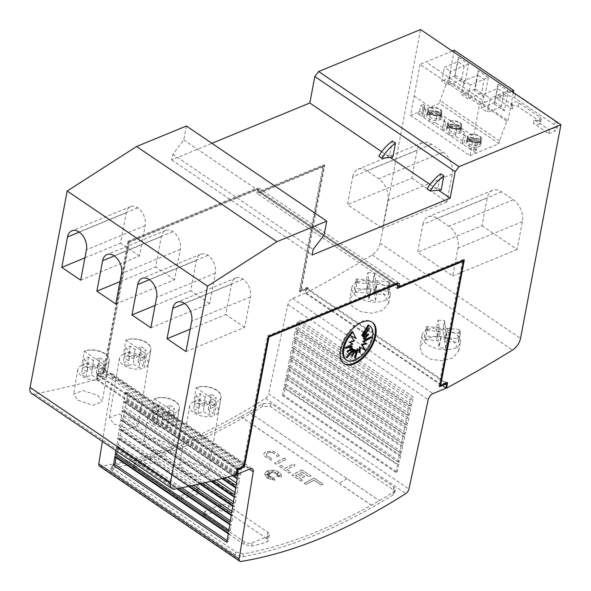 <?xml version="1.0" encoding="UTF-8"?>
<svg xmlns="http://www.w3.org/2000/svg" width="591" height="591" viewBox="0 0 591 591"><rect width="100%" height="100%" fill="white"/><g stroke="black" fill="none" stroke-linecap="round" stroke-linejoin="round"><path stroke-width="0.44" stroke-dasharray="2.96 2.22" d="M99.406 466.092A4.462 2.386 124.1 0 0 100.566 466.299A557.712 298.603 124.1 0 0 181.031 442.888A557.712 298.603 124.1 0 0 265.477 398.378A4.462 2.386 124.1 0 0 268.587 393.865L408.957 489.016M185.707 446.057A557.712 298.603 -55.9 0 1 112.29 468.257L110.798 469.284L112.445 471.566L235.262 554.823L242.908 556.796A557.712 298.603 124.1 0 0 316.325 534.596A557.712 298.603 124.1 0 0 393.037 494.955L394.758 492.739L393.237 489.754L270.419 406.497L262.426 406.416A557.712 298.603 -55.9 0 1 185.707 446.057M379.452 500.562A557.712 298.603 124.1 0 0 393.584 492.074L395.298 489.865L393.783 486.873L270.966 403.616L262.965 403.535A557.712 298.603 -55.9 0 1 248.833 412.023L379.429 500.658L248.833 412.023M248.818 412.112A557.712 298.603 -55.9 0 1 240.773 416.707L240.796 416.618A557.712 298.603 -55.9 0 1 186.254 443.184A557.712 298.603 -55.9 0 1 112.829 465.376L111.337 466.402L112.992 468.685L235.809 551.942L243.448 553.915A557.712 298.603 124.1 0 0 316.865 531.723A557.712 298.603 124.1 0 0 371.407 505.157L371.392 505.253A557.712 298.603 124.1 0 0 379.429 500.658M157.376 464.482L149.678 462.938A557.712 298.603 -55.9 0 1 134.593 466.853L133.101 467.998L134.741 470.355L173.732 496.787L181.378 498.575A557.712 298.603 124.1 0 0 196.471 494.652L197.985 493.374L196.36 490.914L157.376 464.482L158.558 458.202A5.578 2.962 10.7 0 0 150.771 457.161L135.213 463.573A5.578 2.962 10.7 0 0 133.632 465.176A5.578 2.962 10.7 0 0 135.221 467.813L174.212 494.246A5.578 2.962 10.7 0 0 181.998 495.288L197.557 488.875A5.578 2.962 10.7 0 0 199.137 487.272A5.578 2.962 10.7 0 0 197.549 484.635L158.558 458.202M227.557 512.057L219.859 510.513A557.712 298.603 -55.9 0 1 204.774 514.429L203.282 515.574L204.922 517.93L243.913 544.363L251.559 546.143A557.712 298.603 124.1 0 0 266.652 542.228L268.166 540.942L266.548 538.49L227.557 512.057L228.739 505.778A5.578 2.962 10.7 0 0 220.953 504.736L205.395 511.141A5.578 2.962 10.7 0 0 203.814 512.752A5.578 2.962 10.7 0 0 205.402 515.389L244.393 541.821A5.578 2.962 10.7 0 0 252.18 542.863L267.738 536.451A5.578 2.962 10.7 0 0 269.319 534.84A5.578 2.962 10.7 0 0 267.73 532.203L228.739 505.778M267.516 452.743L272.156 452.543L267.494 452.839L266.268 454.265L266.578 455.535L271.926 458.815L266.593 455.447L266.282 454.169L267.516 452.743M279.314 455.942L276.906 456.222L279.314 455.942L278.959 455.306L276.581 452.957L273.168 451.317L265.743 451.65L263.778 453.925L264.273 455.949L271.173 460.182L271.926 458.815M279.329 455.846L276.595 452.861L273.19 451.221L265.758 451.554L263.793 453.829L264.288 455.86L271.195 460.086L271.949 458.719M266.933 471.16L264.443 473.893L267.287 478.363L274.926 480.224L273.832 477.462L272.739 479.752L272.399 477.21A557.712 298.603 -55.9 0 1 270.486 478.104L271.203 476.612L267.546 477.787L270.39 476.058L267.258 476.036L269.57 475.29L265.411 474.41L269.659 474.433L267.553 473.406L270.264 473.783L267.56 471.404L271.195 473.339L270.966 471.544L272.259 473.192L272.976 470.791L273.869 473.236L275.45 472.157L275.155 473.775L278.42 472.66L276.093 474.255L278.295 474.167L276.714 475.164L280.533 475.681L276.603 476.139L281.272 477.196L281.523 476.036L280.895 474.063L277.785 471.544L274.66 470.51L269.725 470.347L266.933 471.16M274.948 480.136L273.847 477.365L272.754 479.663L272.414 477.114A557.712 298.603 -55.9 0 1 270.508 478.016L271.225 476.516L267.56 477.698L270.405 475.962L267.28 475.947L269.592 475.201L265.425 474.322L269.681 474.344L267.575 473.31L270.279 473.694L267.575 471.315L271.217 473.243L270.981 471.448L272.274 473.096L272.998 470.702L273.884 473.14L275.465 472.069L275.17 473.687L278.442 472.571L276.108 474.159L278.317 474.078L276.728 475.075L280.548 475.592L276.625 476.043L281.286 477.1L281.545 475.947L280.917 473.975L277.8 471.448L274.675 470.414L269.747 470.251L266.955 471.064L264.465 473.805L267.302 478.267L274.926 480.224M427.529 329.667A19.518 10.372 10.7 0 0 421.996 335.289A19.518 10.372 10.7 0 0 432.93 347.301A19.518 10.372 10.7 0 0 454.826 348.165A19.518 10.372 10.7 0 0 460.359 342.536A19.518 10.372 10.7 0 0 449.426 330.532A19.518 10.372 10.7 0 0 427.529 329.667M425.697 339.382L419.883 346.489L422.144 353.773L430.691 359.195L442.378 360.783L452.987 357.88L458.823 350.67L453.437 340.468C444.247 335.363 434.998 335.001 425.697 339.382M357.348 282.092A19.518 10.372 10.7 0 0 351.815 287.714A19.518 10.372 10.7 0 0 362.748 299.726A19.518 10.372 10.7 0 0 384.645 300.59A19.518 10.372 10.7 0 0 390.178 294.968A19.518 10.372 10.7 0 0 379.245 282.956A19.518 10.372 10.7 0 0 357.348 282.092M355.516 291.806L349.702 298.92L351.963 306.197L360.51 311.62L372.197 313.208L382.805 310.305L388.642 303.094L383.256 292.892C374.066 287.795 364.817 287.433 355.516 291.806M221.004 397.514A14.782 7.853 10.7 0 1 216.816 401.777A14.782 8.097 9.6 0 0 221.056 397.233A14.782 8.097 9.6 0 0 216.845 390.208A14.782 8.097 9.6 0 0 196.153 387.77L193.671 401.636A14.782 7.853 -169.3 0 1 210.189 402.382A14.782 7.853 -169.3 0 1 218.375 411.439A14.782 7.853 -169.3 0 1 214.334 415.643L216.816 401.777L196.153 387.77A14.782 7.853 10.7 0 1 212.73 388.42A14.782 7.853 10.7 0 1 221.004 397.514L218.375 411.439M193.671 401.636L190.878 403.483L189.615 405.914C189.305 408.322 190.716 410.627 193.841 412.821C200.637 416.773 207.471 417.711 214.334 415.643M183.927 471.47L199.064 476.472L208.276 472.889L203.947 466.587L188.78 461.711L179.583 465.25L183.927 471.47M179.339 408.544A14.782 7.853 10.7 0 1 175.143 412.806A14.782 8.097 9.6 0 0 179.383 408.263A14.782 8.097 9.6 0 0 175.18 401.245A14.782 8.097 9.6 0 0 154.48 398.799L151.998 412.666A14.782 7.853 -169.3 0 1 168.524 413.419A14.782 7.853 -169.3 0 1 176.702 422.469A14.782 7.853 -169.3 0 1 172.661 426.672L175.143 412.806L154.48 398.799A14.782 7.853 10.7 0 1 171.058 399.45A14.782 7.853 10.7 0 1 179.339 408.544L176.702 422.469M151.998 412.666L149.213 414.513L147.942 416.943C147.632 419.359 149.043 421.656 152.168 423.85C158.964 427.803 165.798 428.741 172.661 426.672M148.112 447.845L163.249 452.854L172.454 449.286L168.125 442.991L152.958 438.101L143.768 441.632L148.112 447.845M150.823 349.938A14.782 7.853 10.7 0 1 146.634 354.201A14.782 8.097 9.6 0 0 150.875 349.658A14.782 8.097 9.6 0 0 146.664 342.64A14.782 8.097 9.6 0 0 125.972 340.194L123.489 354.061A14.782 7.853 -169.3 0 1 140.008 354.814A14.782 7.853 -169.3 0 1 148.193 363.871A14.782 7.853 -169.3 0 1 144.152 368.067L146.634 354.201L125.972 340.194A14.782 7.853 10.7 0 1 142.549 340.844A14.782 7.853 10.7 0 1 150.823 349.938L148.193 363.871M123.489 354.061L120.697 355.908L119.426 358.338C119.123 360.754 120.534 363.051 123.659 365.245C130.456 369.198 137.282 370.136 144.152 368.067M113.745 423.895L128.882 428.896L138.087 425.321L133.758 419.012L118.599 414.136L109.401 417.682L113.745 423.895M109.15 360.968A14.782 7.853 10.7 0 1 104.962 365.231A14.782 8.097 9.6 0 0 109.202 360.687A14.782 8.097 9.6 0 0 104.999 353.669A14.782 8.097 9.6 0 0 84.299 351.224L81.817 365.09A14.782 7.853 -169.3 0 1 98.342 365.844A14.782 7.853 -169.3 0 1 106.52 374.901A14.782 7.853 -169.3 0 1 102.479 379.097L104.962 365.231L84.299 351.224A14.782 7.853 10.7 0 1 100.876 351.881A14.782 7.853 10.7 0 1 109.15 360.968L106.52 374.901M81.817 365.09L79.031 366.937L77.761 369.368C77.451 371.783 78.862 374.088 81.986 376.282C88.783 380.227 95.616 381.165 102.479 379.097M77.931 400.277L93.068 405.278L102.273 401.71L97.943 395.416L82.777 390.533L73.587 394.064L77.931 400.277M196.441 403.675A10.594 5.629 10.7 0 0 194.173 405.227L198.672 408.278L193.272 410.501A12.271 6.523 10.7 0 0 197.948 413.67L203.348 411.454L208.904 415.222A10.594 5.629 10.7 0 0 211.12 414.594A10.594 5.629 10.7 0 0 213.388 413.05L208.135 409.482L214.43 406.896A12.271 6.523 10.7 0 0 209.753 403.727L203.459 406.312L198.657 403.047A10.594 5.629 10.7 0 0 196.441 403.675M209.753 403.727L211.512 394.441L205.217 397.026L200.408 393.769A10.594 5.629 -169.3 0 0 198.199 394.389A10.594 5.629 -169.3 0 0 195.931 395.94L194.173 405.227M208.135 409.482L209.894 400.196L215.139 403.764A10.594 5.629 -169.3 0 1 212.871 405.315A10.594 5.629 -169.3 0 1 210.662 405.936L208.904 415.222M154.776 414.705A10.594 5.629 10.7 0 0 152.508 416.256L157.007 419.307L151.606 421.531A12.271 6.523 10.7 0 0 156.283 424.7L161.675 422.484L167.238 426.251A10.594 5.629 10.7 0 0 169.447 425.631A10.594 5.629 10.7 0 0 171.715 424.079L166.463 420.511L172.757 417.926A12.271 6.523 10.7 0 0 168.08 414.756L161.794 417.342L156.984 414.084A10.594 5.629 10.7 0 0 154.776 414.705M168.08 414.756L169.839 405.47L163.544 408.056L158.743 404.798A10.594 5.629 -169.3 0 0 156.526 405.419A10.594 5.629 -169.3 0 0 154.258 406.97L152.508 416.256M166.463 420.511L168.221 411.233L173.473 414.793A10.594 5.629 -169.3 0 1 171.205 416.345A10.594 5.629 -169.3 0 1 168.989 416.965L167.238 426.251M126.26 356.1A10.594 5.629 10.7 0 0 123.992 357.651L128.491 360.702L123.091 362.926A12.271 6.523 10.7 0 0 127.767 366.095L133.167 363.879L138.722 367.646A10.594 5.629 10.7 0 0 140.939 367.026A10.594 5.629 10.7 0 0 143.207 365.474L137.954 361.914L144.248 359.321A12.271 6.523 10.7 0 0 139.572 356.151L133.278 358.737L128.476 355.479A10.594 5.629 10.7 0 0 126.26 356.1M139.572 356.151L141.323 346.865L135.036 349.451L130.227 346.193A10.594 5.629 -169.3 0 0 128.018 346.821A10.594 5.629 -169.3 0 0 125.75 348.365L123.992 357.651M137.954 361.914L139.705 352.628L144.958 356.188A10.594 5.629 -169.3 0 1 142.69 357.74A10.594 5.629 -169.3 0 1 140.481 358.368L138.722 367.646M84.594 367.129A10.594 5.629 10.7 0 0 82.326 368.681L86.818 371.739L81.425 373.955A12.271 6.523 10.7 0 0 86.101 377.132L91.494 374.908L97.05 378.676A10.594 5.629 10.7 0 0 99.266 378.055A10.594 5.629 10.7 0 0 101.534 376.504L96.281 372.943L102.575 370.35A12.271 6.523 10.7 0 0 97.899 367.181L91.605 369.767L86.803 366.509A10.594 5.629 10.7 0 0 84.594 367.129M97.899 367.181L99.657 357.895L93.363 360.48L88.561 357.223A10.594 5.629 -169.3 0 0 86.345 357.851A10.594 5.629 -169.3 0 0 84.077 359.402L82.326 368.681M96.281 372.943L98.04 363.657L103.285 367.218A10.594 5.629 -169.3 0 1 101.017 368.769A10.594 5.629 -169.3 0 1 98.808 369.397L97.05 378.676M430.226 113.317A6.693 3.553 -169.3 0 1 428.305 110.812L427.603 114.528A6.693 3.553 -169.3 0 0 429.524 117.025A6.693 3.553 -169.3 0 0 436.417 118.798A6.693 3.553 -169.3 0 0 440.768 116.346L441.47 112.637A6.693 3.553 -169.3 0 1 437.118 115.082A6.693 3.553 -169.3 0 1 430.226 113.317M427.603 113.923A6.693 3.553 -169.3 0 1 427.618 113.864A6.693 3.553 -169.3 0 1 431.969 111.418A6.693 3.553 -169.3 0 1 438.862 113.184A6.693 3.553 -169.3 0 1 440.775 115.688L427.603 113.923L428.305 110.214A6.693 3.553 -169.3 0 1 428.32 110.148A6.693 3.553 -169.3 0 1 432.671 107.702A6.693 3.553 -169.3 0 1 439.564 109.468A6.693 3.553 -169.3 0 1 441.477 111.972L428.305 110.214M469.838 140.17A6.693 3.553 -169.3 0 1 467.924 137.666L467.222 141.382A6.693 3.553 -169.3 0 0 469.136 143.879A6.693 3.553 -169.3 0 0 476.028 145.645A6.693 3.553 -169.3 0 0 480.38 143.199L481.081 139.491A6.693 3.553 -169.3 0 1 476.73 141.936A6.693 3.553 -169.3 0 1 469.838 140.17M467.215 140.776A6.693 3.553 -169.3 0 1 467.23 140.717A6.693 3.553 -169.3 0 1 471.581 138.272A6.693 3.553 -169.3 0 1 478.474 140.037A6.693 3.553 -169.3 0 1 480.394 142.542L467.215 140.776L467.917 137.068A6.693 3.553 -169.3 0 1 467.932 137.001A6.693 3.553 -169.3 0 1 472.283 134.556A6.693 3.553 -169.3 0 1 479.175 136.322A6.693 3.553 -169.3 0 1 481.096 138.826L467.917 137.068M450.032 126.74A6.693 3.553 -169.3 0 1 448.111 124.236L447.409 127.951A6.693 3.553 -169.3 0 0 449.33 130.456A6.693 3.553 -169.3 0 0 456.222 132.221A6.693 3.553 -169.3 0 0 460.574 129.776L461.276 126.06A6.693 3.553 -169.3 0 1 456.924 128.506A6.693 3.553 -169.3 0 1 450.032 126.74M447.409 127.353A6.693 3.553 -169.3 0 1 447.424 127.287A6.693 3.553 -169.3 0 1 451.775 124.841A6.693 3.553 -169.3 0 1 458.668 126.607A6.693 3.553 -169.3 0 1 460.581 129.111L447.409 127.353L448.111 123.637A6.693 3.553 -169.3 0 1 448.126 123.578A6.693 3.553 -169.3 0 1 452.477 121.125A6.693 3.553 -169.3 0 1 459.37 122.898A6.693 3.553 -169.3 0 1 461.283 125.395L448.111 123.637M549.371 129.961L548.67 133.677L533.459 123.364A4.181 2.224 10.7 0 0 539.302 124.147A4.181 2.224 10.7 0 0 540.492 122.943A4.181 2.224 10.7 0 0 539.295 120.963L518.241 106.69A4.181 2.224 10.7 0 0 512.397 105.907A4.181 2.224 10.7 0 0 511.215 107.119A4.181 2.224 10.7 0 0 512.404 109.091L513.106 105.383A4.181 2.224 -169.3 0 1 511.917 103.403A4.181 2.224 -169.3 0 1 513.099 102.199A4.181 2.224 -169.3 0 1 518.942 102.974L539.997 117.247A4.181 2.224 -169.3 0 1 541.193 119.227A4.181 2.224 -169.3 0 1 540.004 120.431A4.181 2.224 -169.3 0 1 534.161 119.655L549.371 129.961L555.208 127.56L554.506 131.268A8.363 4.447 10.7 0 0 556.877 128.86A8.363 4.447 10.7 0 0 554.491 124.9L514.717 97.943A8.363 4.447 10.7 0 0 503.037 96.385L497.201 98.786L512.404 109.091M343.777 363.531A25.095 13.438 -55.9 0 1 343.378 363.28A25.095 13.438 -55.9 0 1 342.278 342.329A25.095 13.438 -55.9 0 1 361.404 321.615A25.095 13.438 -55.9 0 1 371.54 321.733A25.095 13.438 -55.9 0 1 371.924 322.006M369.02 325.412A20.67 11.066 -55.9 0 1 369.929 342.662A20.67 11.066 -55.9 0 1 354.172 359.727A20.67 11.066 -55.9 0 1 345.824 359.631M366.051 335.887L368.097 333.679L368.873 334.203M368.097 333.679L362.896 336.774M365.637 332.526L368.836 327.569L369.619 328.094M368.836 327.569L361.67 335.54M352.118 331.514L355.317 338.155L356.1 338.687M355.317 338.155L350.988 335.769M350.212 335.237L354.164 341.214M353.388 340.689L348.579 341.716L349.355 342.241M348.579 341.716L349.54 342.204M352.066 343.497L344.25 347.944L345.033 348.476M344.25 347.944L347.242 347.213M351.564 346.163L346.754 351.364L347.53 351.889M346.754 351.364L349.577 349.687M351.955 348.269L346.008 357.474L346.791 357.998M346.008 357.474L349.99 353.041M353.174 349.503L351.18 355.834L351.963 356.358M351.18 355.834L353.086 352.797M355.043 349.673L354.452 358.242L355.235 358.767M354.452 358.242L355.516 354.666M357.274 348.749L360.045 353.026M359.269 352.502L359.306 351.638M366.088 343.364L367.048 343.851M366.272 343.327L362.778 341.539M368.385 338.355L370.594 337.092L371.377 337.624M370.594 337.092L363.28 338.879M441.182 189.955L438.057 187.835L440.709 173.806M438.057 187.835L427.094 188.913M513.106 105.383L497.903 95.07L497.201 98.786M497.903 95.07L503.739 92.669A8.363 4.447 -169.3 0 1 515.418 94.228L555.193 121.192A8.363 4.447 -169.3 0 1 557.579 125.144A8.363 4.447 -169.3 0 1 555.208 127.56M548.67 133.677L554.506 131.268M392.83 157.176L389.713 155.064L392.365 141.035M389.713 155.064L378.75 156.142M381.72 151.724L390.156 157.442M430.071 184.495L438.507 190.213M420.046 64.382L410.523 115.4L469.941 155.677L479.464 104.666L420.046 64.382L452.278 51.055M479.464 104.666L485.374 102.177L425.956 61.9M469.941 155.677L499.003 143.657L439.586 103.373L416.64 112.829L419.056 114.462L420.666 105.671L423.444 104.526L421.775 113.346L419.056 114.462L429 121.207A11.155 5.925 10.7 0 0 435.501 122.647L437.163 113.827L444.498 118.798A11.155 5.925 10.7 0 0 444.439 119.035A11.155 5.925 10.7 0 0 445.688 122.633L443.893 131.305L448.805 134.63A11.155 5.925 10.7 0 0 455.306 136.078L456.969 127.257L464.304 132.221A11.155 5.925 10.7 0 0 464.245 132.458A11.155 5.925 10.7 0 0 465.494 136.056L463.706 144.729L468.611 148.06A11.155 5.925 10.7 0 0 475.112 149.501L476.782 140.68L478.03 141.53L475.253 142.667L473.642 151.466L476.361 150.35L475.112 149.501M513.343 92.447L508.009 120.682L506.842 121.162L499.535 140.872L499.003 143.657M511.703 91.332L485.374 102.177M425.882 109.202L424.087 117.875A11.155 5.925 10.7 0 1 422.971 114.425A11.155 5.925 10.7 0 1 423.023 114.189L424.685 105.375A11.155 5.925 10.7 0 0 424.633 105.604A11.155 5.925 10.7 0 0 425.882 109.202L420.666 105.671M444.439 119.035L442.777 127.855A11.155 5.925 10.7 0 1 442.829 127.619L444.498 118.798M442.777 127.855A11.155 5.925 10.7 0 0 443.893 131.305L429 121.207L430.425 112.283A11.155 5.925 10.7 0 0 437.163 113.827M464.245 132.458L462.583 141.279A11.155 5.925 10.7 0 1 462.635 141.042L464.304 132.221M462.583 141.279A11.155 5.925 10.7 0 0 463.706 144.729L448.805 134.63L450.231 125.713A11.155 5.925 10.7 0 0 456.969 127.257M462.635 141.042L455.306 136.078M442.829 127.619L435.501 122.647M423.023 114.189L421.775 113.346M458.867 127.811A7.365 3.915 -169.3 0 1 460.965 131.291A7.365 3.915 -169.3 0 1 456.178 133.987A7.365 3.915 -169.3 0 1 448.599 132.037A7.365 3.915 -169.3 0 1 446.5 128.557A7.365 3.915 -169.3 0 1 451.288 125.868A7.365 3.915 -169.3 0 1 458.867 127.811M478.68 141.234A7.365 3.915 -169.3 0 1 480.778 144.721A7.365 3.915 -169.3 0 1 475.991 147.41A7.365 3.915 -169.3 0 1 468.404 145.467A7.365 3.915 -169.3 0 1 466.306 141.988A7.365 3.915 -169.3 0 1 471.093 139.291A7.365 3.915 -169.3 0 1 478.68 141.234M439.061 114.381A7.365 3.915 -169.3 0 1 441.159 117.868A7.365 3.915 -169.3 0 1 436.372 120.557A7.365 3.915 -169.3 0 1 428.793 118.614A7.365 3.915 -169.3 0 1 426.695 115.134A7.365 3.915 -169.3 0 1 431.482 112.438A7.365 3.915 -169.3 0 1 439.061 114.381M459.835 122.706A7.365 3.915 -169.3 0 1 461.933 126.186A7.365 3.915 -169.3 0 1 457.146 128.875A7.365 3.915 -169.3 0 1 449.566 126.932A7.365 3.915 -169.3 0 1 447.468 123.453A7.365 3.915 -169.3 0 1 452.255 120.756A7.365 3.915 -169.3 0 1 459.835 122.706M448.111 124.236L461.29 126.001A6.693 3.553 -169.3 0 1 461.276 126.06M461.283 125.395L460.581 129.111M461.29 126.001L460.588 129.71L447.409 127.951M479.641 136.129A7.365 3.915 -169.3 0 1 481.739 139.609A7.365 3.915 -169.3 0 1 476.952 142.305A7.365 3.915 -169.3 0 1 469.372 140.363A7.365 3.915 -169.3 0 1 467.274 136.876A7.365 3.915 -169.3 0 1 472.061 134.187A7.365 3.915 -169.3 0 1 479.641 136.129M467.924 137.666L481.096 139.424A6.693 3.553 -169.3 0 1 481.081 139.491M481.096 138.826L480.394 142.542M481.096 139.424L480.394 143.14L467.222 141.382M440.029 109.276A7.365 3.915 -169.3 0 1 442.127 112.755A7.365 3.915 -169.3 0 1 437.34 115.452A7.365 3.915 -169.3 0 1 429.76 113.509A7.365 3.915 -169.3 0 1 427.662 110.022A7.365 3.915 -169.3 0 1 432.449 107.333A7.365 3.915 -169.3 0 1 440.029 109.276M428.305 110.812L441.477 112.571A6.693 3.553 -169.3 0 1 441.47 112.637M441.477 111.972L440.775 115.688M441.477 112.571L440.775 116.287A6.693 3.553 -169.3 0 1 440.768 116.346M440.775 116.287L427.603 114.528M454.287 50.228L448.591 80.406L447.424 80.886L440.11 100.588L439.586 103.373M410.523 115.4L416.64 112.829M448.591 80.406L508.009 120.682M494.268 104.031L498.036 84.07L508.171 90.94L504.404 110.909L494.268 104.031L497.6 88.517L483.992 94.124L490.227 98.35L487.597 112.275L481.355 108.05L483.992 94.124M454.649 77.177L458.424 57.216L468.56 64.094L464.792 84.055L454.649 77.177L457.988 61.663L444.373 67.271L450.615 71.496L447.978 85.429L441.743 81.196L444.373 67.271M488.365 77.517L484.598 97.478L474.462 90.608L478.23 70.647L488.365 77.517L470.421 84.927L467.791 98.852L461.549 94.626L464.179 80.694L470.421 84.927M498.036 84.07L497.6 88.517L503.842 92.743L490.227 98.35M504.404 110.909L501.212 106.668L503.842 92.743L508.171 90.94M501.508 106.712L494.97 102.28M494.97 102.442L481.355 108.05M501.212 106.668L487.597 112.275M455.358 75.589L441.743 81.196M458.424 57.216L457.988 61.663L464.231 65.889L450.615 71.496M468.56 64.094L464.231 65.889L461.593 79.815L464.792 84.055M461.896 79.859L455.358 75.426M461.593 79.815L447.978 85.429M478.23 70.647L477.794 75.087L484.036 79.32L481.702 93.282L475.164 89.019L477.794 75.087L464.179 80.694M475.164 89.019L461.549 94.626M481.406 93.245L467.791 98.852M481.702 93.282L484.598 97.478M474.462 90.608L475.164 88.857M499.535 140.872L440.11 100.588M506.842 121.162L447.424 80.886M424.685 105.375L423.444 104.526M430.425 112.283L445.688 122.633M450.231 125.713L465.494 136.056M476.058 153.106L468.611 148.06L470.037 139.136A11.155 5.925 10.7 0 0 476.782 140.68M470.037 139.136L475.253 142.667M476.361 150.35L478.03 141.53M414.062 96.052L473.48 136.329M352.716 176.79A16.733 10.985 67.6 0 1 358.043 169.248A16.733 10.985 67.6 0 1 367.048 170.792L378.742 178.726A16.733 10.985 67.6 0 1 387.807 200.578L382.547 228.436L347.456 204.649L352.716 176.79L417.098 150.277L411.838 178.127L347.456 204.649M411.838 178.127L446.929 201.915L452.189 174.064A16.733 10.985 -112.4 0 0 443.124 152.205L431.43 144.278A16.733 10.985 -112.4 0 0 422.425 142.734A16.733 10.985 -112.4 0 0 417.098 150.277M446.929 201.915L382.547 228.436M80.694 280.193L139.432 255.999L145.179 225.592A13.667 8.968 -112.4 0 0 137.873 207.81A13.667 8.968 -112.4 0 0 130.611 206.621A13.667 8.968 -112.4 0 0 126.267 212.775L120.52 243.182L84.912 257.853M137.873 207.81L79.128 232.004M139.432 255.999L120.52 243.182M115.784 303.981L174.522 279.787L180.27 249.38A13.667 8.968 -112.4 0 0 172.964 231.598A13.667 8.968 -112.4 0 0 165.709 230.401A13.667 8.968 -112.4 0 0 161.358 236.563L155.61 266.969L120.003 281.634M172.964 231.598L114.226 255.792M174.522 279.787L155.61 266.969M422.897 224.366A16.733 10.985 67.6 0 1 428.224 216.823A16.733 10.985 67.6 0 1 437.229 218.367L448.924 226.294A16.733 10.985 67.6 0 1 457.988 248.154L452.728 276.004L417.638 252.217L422.897 224.366L487.28 197.845L482.02 225.703L417.638 252.217M482.02 225.703L517.11 249.491L522.37 221.632A16.733 10.985 -112.4 0 0 513.306 199.78L501.611 191.853A16.733 10.985 -112.4 0 0 492.606 190.309A16.733 10.985 -112.4 0 0 487.28 197.845M517.11 249.491L452.728 276.004M150.875 327.769L209.613 303.575L215.36 273.168A13.667 8.968 -112.4 0 0 208.054 255.386A13.667 8.968 -112.4 0 0 200.8 254.189A13.667 8.968 -112.4 0 0 196.448 260.35L190.701 290.757L155.093 305.421M208.054 255.386L149.316 279.58M209.613 303.575L190.701 290.757M185.966 351.556L244.704 327.362L250.451 296.955A13.667 8.968 -112.4 0 0 243.145 279.174A13.667 8.968 -112.4 0 0 235.89 277.977A13.667 8.968 -112.4 0 0 231.539 284.138L225.792 314.545L190.184 329.209M243.145 279.174L184.407 303.368M244.704 327.362L225.792 314.545M307.039 288.349L307.217 287.418L300.265 290.284L323.971 164.8L258.622 191.72L260.003 192.851L323.802 166.573L300.088 292.057L307.822 288.873L307.091 288.327L306.212 292.966A1282.729 686.779 124.1 0 0 372.145 254.95A11.155 5.969 124.1 0 0 380.183 243.226L420.556 29.55M375.514 300.472L374.443 293.72L388.442 294.931L388.405 293.291L387.585 291.149L373.852 289.967L372.677 282.513A16.733 8.895 10.7 0 0 366.088 281.944L367.27 289.398L354.334 288.282A16.733 8.895 10.7 0 0 355.191 292.057L367.861 293.151L368.924 299.903A16.733 8.895 10.7 0 0 375.514 300.472L377.265 291.186A16.733 8.895 -169.3 0 1 370.683 290.617L368.924 299.903M374.443 293.72L376.201 284.434L377.265 291.186M376.201 284.434L390.193 285.645L388.442 294.931M387.585 291.149L389.336 281.87L390.193 285.645M390.163 284.005L388.405 293.291M389.336 281.87L375.603 280.681L373.852 289.967M375.603 280.681L374.428 273.234L372.677 282.513M367.27 289.398L369.02 280.112L367.846 272.665L366.088 281.944M367.846 272.665A16.733 8.895 -169.3 0 1 374.428 273.234M369.02 280.112L356.085 278.996L354.334 288.282M356.085 278.996A16.733 8.895 -169.3 0 0 356.942 282.771L355.191 292.057M356.942 282.771L369.619 283.865L367.861 293.151M369.619 283.865L370.683 290.617M86.101 377.132L87.852 367.846L93.252 365.622L91.494 374.908M93.252 365.622L98.808 369.397M103.285 367.218L101.534 376.504M98.04 363.657L104.334 361.071L102.575 370.35M99.657 357.895A12.271 6.523 -169.3 0 1 104.334 361.071M93.363 360.48L91.605 369.767M88.561 357.223L86.803 366.509M84.077 359.402L88.576 362.453L86.818 371.739M88.576 362.453L83.176 364.669L81.425 373.955M87.852 367.846A12.271 6.523 -169.3 0 1 83.176 364.669M127.767 366.095L129.525 356.816L134.918 354.593L133.167 363.879M134.918 354.593L140.481 358.368M144.958 356.188L143.207 365.474M139.705 352.628L145.999 350.042L144.248 359.321M141.323 346.865A12.271 6.523 -169.3 0 1 145.999 350.042M135.036 349.451L133.278 358.737M130.227 346.193L128.476 355.479M125.75 348.365L130.249 351.423L128.491 360.702M130.249 351.423L124.849 353.64L123.091 362.926M129.525 356.816A12.271 6.523 -169.3 0 1 124.849 353.64M445.695 348.047L444.624 341.295L458.623 342.507L458.586 340.867L457.766 338.724L444.033 337.542L442.858 330.088A16.733 8.895 10.7 0 0 436.276 329.519L437.451 336.973L424.515 335.851A16.733 8.895 10.7 0 0 425.372 339.633L438.042 340.726L439.113 347.478A16.733 8.895 10.7 0 0 445.695 348.047L447.446 338.761A16.733 8.895 -169.3 0 1 440.864 338.192L439.113 347.478M444.624 341.295L446.382 332.009L447.446 338.761M446.382 332.009L460.374 333.221L458.623 342.507M457.766 338.724L459.517 329.438L460.374 333.221M460.345 331.581L458.586 340.867M459.517 329.438L445.791 328.256L444.033 337.542M445.791 328.256L444.609 320.802L442.858 330.088M437.451 336.973L439.202 327.687L438.027 320.233L436.276 329.519M438.027 320.233A16.733 8.895 -169.3 0 1 444.609 320.802M439.202 327.687L426.266 326.572L424.515 335.851M426.266 326.572A16.733 8.895 -169.3 0 0 427.123 330.347L425.372 339.633M427.123 330.347L439.8 331.44L438.042 340.726M439.8 331.44L440.864 338.192M156.283 424.7L158.033 415.414L163.434 413.198L161.675 422.484M163.434 413.198L168.989 416.965M173.473 414.793L171.715 424.079M168.221 411.233L174.515 408.64L172.757 417.926M169.839 405.47A12.271 6.523 -169.3 0 1 174.515 408.64M163.544 408.056L161.794 417.342M158.743 404.798L156.984 414.084M154.258 406.97L158.757 410.028L157.007 419.307M158.757 410.028L153.357 412.245L151.606 421.531M158.033 415.414A12.271 6.523 -169.3 0 1 153.357 412.245M197.948 413.67L199.706 404.384L205.107 402.168L203.348 411.454M205.107 402.168L210.662 405.936M215.139 403.764L213.388 413.05M209.894 400.196L216.18 397.61L214.43 406.896M211.512 394.441A12.271 6.523 -169.3 0 1 216.18 397.61M205.217 397.026L203.459 406.312M200.408 393.769L198.657 403.047M195.931 395.94L200.43 398.991L198.672 408.278M200.43 398.991L195.03 401.215L193.272 410.501M199.706 404.384A12.271 6.523 -169.3 0 1 195.03 401.215M306.212 292.966L445.902 387.659M31.604 393.466A11.155 5.969 124.1 0 0 34.67 393.953A1282.729 686.779 124.1 0 0 96.119 379.503L96.894 380.028A1282.729 686.779 124.1 0 0 96.931 380.02L235.735 474.108A1282.729 686.779 -55.9 0 1 235.698 474.122L236.481 474.647M268.203 336.456L244.053 464.26L243.1 465.509L267.597 335.851L268.344 336.56M439.844 385.753L438.891 386.152L439.674 386.677M438.891 386.152L462.605 260.668M323.063 484.125L314.087 478.038A557.712 298.603 -55.9 0 1 304.202 483.194L305.953 484.384A557.712 298.603 124.1 0 0 314.043 480.188L321.268 485.085A557.712 298.603 124.1 0 0 323.063 484.125L314.065 478.134A557.712 298.603 -55.9 0 1 304.18 483.29L305.939 484.48A557.712 298.603 124.1 0 0 314.028 480.276L321.253 485.174A557.712 298.603 124.1 0 0 323.041 484.221M271.993 452.588C274.756 453.519 276.462 454.907 277.113 456.762M272.008 452.492C274.778 453.423 276.485 454.819 277.135 456.673M284.456 457.959A557.712 298.603 -55.9 0 1 274.571 463.115L276.322 464.304A557.712 298.603 124.1 0 0 286.207 459.148L284.434 458.047A557.712 298.603 -55.9 0 1 274.556 463.204L276.307 464.393A557.712 298.603 124.1 0 0 286.192 459.237L284.434 458.047M279.277 466.306L289.095 472.963A557.712 298.603 124.1 0 0 290.883 472.046L286.953 469.38A557.712 298.603 124.1 0 0 295.049 465.139L293.299 463.95A557.712 298.603 -55.9 0 1 285.202 468.19L281.065 465.39A557.712 298.603 -55.9 0 1 279.277 466.306L289.08 473.051A557.712 298.603 124.1 0 0 290.868 472.135L286.938 469.476A557.712 298.603 124.1 0 0 295.035 465.228L293.276 464.038A557.712 298.603 -55.9 0 1 285.18 468.286L281.05 465.486A557.712 298.603 -55.9 0 1 279.262 466.395M301.971 469.83A557.712 298.603 -55.9 0 1 292.087 474.987L301.085 481.089A557.712 298.603 124.1 0 0 302.873 480.173L295.626 475.26A557.712 298.603 124.1 0 0 297.916 474.078L302.806 477.395A557.712 298.603 124.1 0 0 304.601 476.464L299.703 473.147A557.712 298.603 124.1 0 0 301.927 471.973L309.174 476.885A557.712 298.603 124.1 0 0 310.969 475.932L301.949 469.919A557.712 298.603 -55.9 0 1 292.072 475.083L301.07 481.177A557.712 298.603 124.1 0 0 302.858 480.269L295.611 475.356A557.712 298.603 124.1 0 0 297.901 474.174L302.791 477.491A557.712 298.603 124.1 0 0 304.579 476.553L299.689 473.236A557.712 298.603 124.1 0 0 301.912 472.069L309.159 476.981A557.712 298.603 124.1 0 0 310.955 476.021L301.949 469.919M240.796 416.618L339.049 483.224A557.712 298.603 -55.9 0 1 339.042 483.224L371.407 505.157M240.773 416.707L371.392 505.253M347.087 478.629L347.072 478.717A557.712 298.603 -55.9 0 1 339.027 483.312A557.712 298.603 -55.9 0 0 347.072 478.717L347.087 478.629M286.059 384.335L399.523 461.246L401.215 453.4L287.751 376.489L286.059 384.335L284.515 384.963L285.749 378.654L399.213 455.565L399.959 455.144A1.67 0.894 124.1 0 0 401.215 453.4M399.523 461.246L397.979 461.874L399.213 455.565M288.098 374.901L401.555 451.805L403.239 444.011L289.775 367.1L288.098 374.901L286.347 375.603L287.566 369.382L401.023 446.294L401.983 445.754A1.67 0.894 124.1 0 0 403.239 444.011M401.555 451.805L399.812 452.514L401.023 446.294M290.129 365.46L403.594 442.371L405.263 434.621L291.806 357.71L290.129 365.46L288.179 366.243L289.376 360.111L402.84 437.022L404.008 436.365A1.67 0.894 124.1 0 0 405.263 434.621M403.594 442.371L401.636 443.154L402.84 437.022M292.168 356.018L405.633 432.93L407.288 425.232L293.83 348.321L292.168 356.018L290.011 356.883L291.193 350.84L404.65 427.751L406.032 426.975A1.67 0.894 124.1 0 0 407.288 425.232M405.633 432.93L403.468 433.794L404.65 427.751M294.207 346.577L407.664 423.488L409.312 415.842L295.855 338.931L294.207 346.577L291.843 347.523L293.01 341.568L406.468 418.48L408.056 417.586A1.67 0.894 124.1 0 0 409.312 415.842M407.664 423.488L405.3 424.434L406.468 418.48M296.239 337.136L409.703 414.047L411.336 406.445L297.879 329.534L296.239 337.136L293.675 338.17L294.82 332.29L408.285 409.201L410.08 408.189A1.67 0.894 124.1 0 0 411.336 406.445M409.703 414.047L407.133 415.074L408.285 409.201M298.278 327.695L411.735 404.606L413.36 397.056L299.903 320.145L298.278 327.695L295.5 328.81L296.638 323.018L410.095 399.93L412.112 398.799A1.67 0.894 124.1 0 0 413.36 397.056M411.735 404.606L408.965 405.722L410.095 399.93M125.536 392.919A1.67 0.894 124.1 0 0 126.053 392.985L127.937 392.505L126.888 398.26L124.11 399.435L125.299 392.062A1.67 0.894 124.1 0 0 125.536 392.919L239 469.83A1.67 0.894 124.1 0 1 238.757 468.973L237.959 473.916M239 469.83A1.67 0.894 124.1 0 0 239.51 469.897L241.401 469.417L240.352 475.171L237.567 476.346M237.279 478.141A1.67 0.894 124.1 0 0 237.516 478.998A1.67 0.894 124.1 0 0 238.033 479.057L239.724 478.636L238.661 484.472L236.082 485.558M235.794 487.309A1.67 0.894 124.1 0 0 236.031 488.166A1.67 0.894 124.1 0 0 236.548 488.225L238.04 487.848L236.961 493.773L234.59 494.778M234.317 496.477A1.67 0.894 124.1 0 0 234.553 497.334A1.67 0.894 124.1 0 0 235.07 497.393L236.363 497.068L235.27 503.074L233.098 503.99M232.832 505.645A1.67 0.894 124.1 0 0 233.068 506.502A1.67 0.894 124.1 0 0 233.585 506.561L234.686 506.288L233.571 512.382L231.613 513.21M231.354 514.813A1.67 0.894 124.1 0 0 231.591 515.67A1.67 0.894 124.1 0 0 232.1 515.729L233.002 515.5L231.879 521.683L230.121 522.422M229.869 523.981A1.67 0.894 124.1 0 0 230.106 524.838A1.67 0.894 124.1 0 0 230.623 524.897L231.325 524.719L230.18 530.984L228.628 531.641M228.385 533.148A1.67 0.894 124.1 0 0 228.621 534.005A1.67 0.894 124.1 0 0 229.138 534.065L229.648 533.939L228.325 541.422L226.907 542.324M397.167 472.194L399.191 462.79L285.726 385.886L283.702 395.283L397.167 472.194L395.874 472.408L397.396 464.836L397.935 464.541A1.67 0.894 124.1 0 0 399.191 462.79M115.164 457.094A1.67 0.894 124.1 0 0 115.681 457.153L116.183 457.028L116.065 457.7M115.843 450.571L116.405 447.069A1.67 0.894 124.1 0 0 116.649 447.926A1.67 0.894 124.1 0 0 117.158 447.985L230.623 524.897M117.158 447.985L117.86 447.808L117.195 451.48M118.643 438.817L119.545 438.588L118.414 444.772L116.663 445.511L117.89 437.901A1.67 0.894 124.1 0 0 118.126 438.758A1.67 0.894 124.1 0 0 118.643 438.817L232.1 515.729M120.121 429.65L121.221 429.376L120.113 435.471L118.148 436.298L119.375 428.734A1.67 0.894 124.1 0 0 119.611 429.591A1.67 0.894 124.1 0 0 120.121 429.65L233.585 506.561M121.606 420.482L122.898 420.157L121.805 426.163L119.641 427.079L120.852 419.566A1.67 0.894 124.1 0 0 121.089 420.423A1.67 0.894 124.1 0 0 121.606 420.482L235.07 497.393M123.091 411.314L124.583 410.937L123.504 416.862L121.125 417.867L122.337 410.398A1.67 0.894 124.1 0 0 122.573 411.255A1.67 0.894 124.1 0 0 123.091 411.314L236.548 488.225M124.568 402.146L126.26 401.725L125.196 407.561L122.618 408.647L123.814 401.23A1.67 0.894 124.1 0 0 124.051 402.087A1.67 0.894 124.1 0 0 124.568 402.146L238.033 479.057M296.638 323.018L298.647 321.888A1.67 0.894 124.1 0 0 299.903 320.145M294.82 332.29L296.623 331.278A1.67 0.894 124.1 0 0 297.879 329.534M293.01 341.568L294.599 340.675A1.67 0.894 124.1 0 0 295.855 338.931M291.193 350.84L292.575 350.064A1.67 0.894 124.1 0 0 293.83 348.321M289.376 360.111L290.55 359.454A1.67 0.894 124.1 0 0 291.806 357.71M287.566 369.382L288.526 368.843A1.67 0.894 124.1 0 0 289.775 367.1M285.749 378.654L286.495 378.233A1.67 0.894 124.1 0 0 287.751 376.489M122.898 420.157L236.363 497.068M121.805 426.163L205.18 482.677M233.445 501.84L235.27 503.074M202.558 483.29L119.641 427.079M121.221 429.376L234.686 506.288M120.113 435.471L193.619 485.3M231.923 511.259L233.571 512.382M191.211 485.817L118.148 436.298M119.545 438.588L233.002 515.5M118.414 444.772L181.843 487.767M230.401 520.686L231.879 521.683M179.642 488.203L116.663 445.511M117.86 447.808L231.325 524.719M228.88 530.105L230.18 530.984M116.183 457.028L229.648 533.939M227.173 540.647L228.325 541.422M395.874 472.408L282.417 395.497L283.702 395.283M282.417 395.497L283.931 387.932L397.396 464.836M285.726 385.886A1.67 0.894 124.1 0 1 284.47 387.63L283.931 387.932M284.515 384.963L397.979 461.874M286.347 375.603L399.812 452.514M288.179 366.243L401.636 443.154M290.011 356.883L403.468 433.794M291.843 347.523L405.3 424.434M293.675 338.17L407.133 415.074M295.5 328.81L408.965 405.722M127.937 392.505L241.401 469.417M126.888 398.26L240.352 475.171M235.477 474.928L124.11 399.435M126.26 401.725L239.717 478.636M125.196 407.561L227.69 477.04M236.496 483.002L238.661 484.472M224.683 477.831L122.618 408.647M124.583 410.937L238.04 487.848M123.504 416.862L216.528 479.922M234.967 492.421L236.961 493.773M213.713 480.623L121.125 417.867M96.931 380.02L97.811 375.381L98.549 375.071L97.774 374.546L96.917 379.045L109.83 373.726A5.578 2.985 124.1 0 1 112.083 373.756A5.578 2.985 124.1 0 1 112.874 376.607L102.391 441.447M96.917 379.045L236.651 473.76M235.698 474.122L236.755 468.552L242.62 466.136L241.675 467.378L102.864 373.298L98.549 375.071L237.501 469.261M237.53 469.091L236.614 469.468L235.735 474.108M97.774 374.546L104.031 371.968L243.514 466.521M128.018 241.231L103.514 370.889L104.297 371.421L105.25 370.173L129.399 242.369L258.481 189.201L257.1 188.064L128.018 241.231L128.794 241.763L257.875 188.595L258.481 189.201M104.031 371.968L128.616 241.837L129.399 242.369M105.25 370.173L244.053 464.26M128.616 241.837L256.597 189.127L396.184 283.746M256.597 189.127L397.869 285.187M257.506 190.036L256.886 193.287L397.255 288.438M256.886 193.287L323.018 166.049L323.802 166.573M260.003 192.851L397.677 286.177M323.018 166.049L299.312 291.533L300.088 292.057M299.312 291.533L306.264 288.667L445.85 383.286M306.264 288.667L305.414 293.166L445.777 388.317M305.414 293.166L292.582 298.455A5.578 2.985 124.1 0 0 287.854 304.535L268.587 393.865M463.241 261.096L439.844 384.904L446.803 382.037L447.579 382.562M446.803 382.037L446.626 382.961M267.597 335.851L396.679 282.683L397.462 283.215M396.679 282.683L397.278 283.288M398.208 286.34L463.558 259.419L463.381 260.343M243.403 466.668L242.62 466.136M236.755 468.552L237.53 469.084M243.1 465.509L243.884 466.04M463.558 259.419L464.334 259.944M307.091 288.327L447.453 383.47M258.622 191.72L258.932 188.167L257.698 188.669M258.932 188.167L399.294 283.311M97.811 375.381L236.614 469.468M307.217 287.418L308 287.943L307.822 288.873M300.265 290.284L301.041 290.809L308 287.943M323.971 164.8L324.755 165.325L301.041 290.809M259.397 192.245L324.755 165.325M257.1 188.064L257.875 188.595M104.297 371.421L128.794 241.763M102.864 373.298L103.817 372.049L103.041 371.517L97.168 373.933L97.951 374.465L103.817 372.049M96.894 380.028L97.951 374.465M97.168 373.933L96.119 379.503M258.319 191.41L397.728 285.911M103.041 371.517L103.514 370.889M186.379 126.009L183.742 139.934L172.779 154.295L171.73 159.865L211.91 143.317M183.742 139.934L324.112 235.085M172.779 154.295L313.149 249.446M171.73 159.865L312.092 255.017M100.566 466.299L240.929 561.45M393.584 492.074L393.037 494.955M235.809 551.942L235.262 554.823M112.992 468.685L112.445 471.566M262.965 403.535L262.426 406.416M533.459 123.364L534.161 119.655M539.997 117.247L539.295 120.963M518.942 102.974L518.241 106.69M555.193 121.192L554.491 124.9M515.418 94.228L514.717 97.943M503.739 92.669L503.037 96.385M431.43 144.278L367.048 170.792M452.189 174.064L387.807 200.578M443.124 152.205L378.742 178.726M126.267 212.775L79.297 232.123M145.179 225.592L86.434 249.786M161.358 236.563L114.388 255.91M180.27 249.38L121.532 273.574M501.611 191.853L437.229 218.367M522.37 221.632L457.988 248.154M513.306 199.78L448.924 226.294M196.448 260.35L149.479 279.698M215.36 273.168L156.622 297.362M231.539 284.138L184.569 303.486M250.451 296.955L191.713 321.149M380.183 243.226L520.545 338.377M377.339 280.828L375.58 290.115M374.576 274.15L372.818 283.436M357.688 279.137L355.93 288.415M368.023 283.732L366.265 293.018M370.55 289.782L368.791 299.068M447.52 328.404L445.762 337.69M444.757 321.726L443.006 331.012M427.869 326.705L426.111 335.991M438.204 331.307L436.446 340.586M440.731 337.358L438.98 346.636M372.145 254.95L512.508 350.094M34.67 393.953L175.032 489.097M174.212 494.246L173.732 496.787M135.221 467.813L134.741 470.355M181.998 495.288L181.378 498.575M197.557 488.875L196.471 494.652M197.549 484.635L196.36 490.914M150.771 457.161L149.678 462.938M135.213 463.573L134.593 466.853M244.393 541.821L243.913 544.363M205.402 515.389L204.922 517.93M252.18 542.863L251.559 546.143M267.738 536.451L266.652 542.228M267.73 532.203L266.548 538.49M220.953 504.736L219.859 510.513M205.395 511.141L204.774 514.429M243.448 553.915L242.908 556.796M270.966 403.616L270.419 406.497M112.829 465.376L112.29 468.257M393.783 486.873L393.237 489.754M200.541 483.756L119.375 428.734M189.209 486.245L117.89 437.901M177.669 488.594L116.405 447.069M115.681 457.153L229.138 534.065M284.47 387.63L397.935 464.541M286.495 378.233L399.959 455.144M288.526 368.843L401.983 445.754M290.55 359.454L404.008 436.365M292.575 350.064L406.032 426.975M294.599 340.675L408.056 417.586M296.623 331.278L410.08 408.189M298.647 321.888L412.112 398.799M238.757 468.973L125.299 392.062M126.053 392.985L239.51 469.897M233.386 475.504L123.814 401.23M222.615 478.37L122.337 410.398M211.667 481.126L120.852 419.566M112.874 376.607L249.446 469.188M265.477 398.378L405.84 493.522M109.83 373.726L250.192 468.877M292.582 298.455L432.952 393.599M287.854 304.535L428.216 399.679M111.337 466.402L110.798 469.284M421.996 335.289L419.883 346.489M351.815 287.714L349.702 298.92M221.056 397.233L208.276 472.889M179.383 408.263L172.454 449.286M150.875 349.658L138.087 425.321M109.202 360.687L102.273 401.71M427.618 113.864L428.32 110.148M467.23 140.717L467.932 137.001M447.424 127.287L448.126 123.578M511.917 103.403L511.215 107.119M343.378 363.28L344.154 363.805M371.54 321.733L372.323 322.258M541.193 119.227L540.492 122.943M557.579 125.144L556.877 128.86M424.633 105.604L422.971 114.425M460.965 131.291L461.933 126.186M480.778 144.721L481.739 139.609M441.159 117.868L442.127 112.755M426.695 115.134L427.662 110.022M466.306 141.988L467.274 136.876M446.5 128.557L447.468 123.453M422.425 142.734L358.043 169.248M130.611 206.621L71.873 230.815M165.709 230.401L106.964 254.595M492.606 190.309L428.224 216.823M200.8 254.189L142.054 278.383M235.89 277.977L177.152 302.171M77.761 369.368L73.587 394.064M119.426 358.338L109.401 417.682M147.942 416.943L143.768 441.632M189.615 405.914L179.583 465.25M390.178 294.968L388.642 303.094M460.359 342.536L458.823 350.67M199.137 487.272L197.985 493.374M133.632 465.176L133.093 467.998M269.319 534.84L268.166 540.942M203.814 512.752L203.282 515.574M395.298 489.865L394.758 492.739M119.611 429.591L199.773 483.926M118.126 438.758L188.426 486.408M116.649 447.926L176.872 488.75M124.051 402.087L232.655 475.703M122.573 411.255L221.869 478.562M121.089 420.423L210.913 481.31M112.083 373.756L252.446 468.899"/><path stroke-width="0.89" d="M321.393 538.039A557.712 298.603 -55.9 0 1 240.929 561.45A4.462 2.386 -55.9 0 1 239.769 561.243A4.462 2.386 -55.9 0 1 239.141 558.96L253.236 471.758A5.578 2.985 124.1 0 0 252.446 468.899A5.578 2.985 124.1 0 0 250.192 468.877L237.286 474.196L238.136 469.69L244.393 467.112L268.979 336.988L396.96 284.271L397.869 285.187L397.255 288.438L463.381 261.192L439.674 386.677L446.626 383.81L445.777 388.317L432.952 393.599A5.578 2.985 124.1 0 0 428.216 399.679L408.957 489.016A4.462 2.386 -55.9 0 1 405.84 493.522A557.712 298.603 -55.9 0 1 321.393 538.039M371.924 322.006A25.095 13.438 -55.9 0 1 372.47 343.068A25.095 13.438 -55.9 0 1 353.514 363.399A25.095 13.438 -55.9 0 1 343.777 363.531M354.29 363.923A25.095 13.438 -55.9 0 1 344.154 363.805A25.095 13.438 -55.9 0 1 343.053 342.861A25.095 13.438 -55.9 0 1 362.187 322.147A25.095 13.438 -55.9 0 1 372.323 322.258A25.095 13.438 -55.9 0 1 373.423 343.208A25.095 13.438 -55.9 0 1 354.29 363.923M354.955 360.251A20.67 11.066 -55.9 0 1 346.607 360.155A20.67 11.066 -55.9 0 1 352.901 332.046L356.1 338.687L350.988 335.769L354.164 341.214L349.355 342.241L352.849 344.028L345.033 348.476L352.347 346.688L347.53 351.889L352.731 348.793L346.791 357.998L353.957 350.027L351.963 356.358L355.826 350.197L355.235 358.767L358.057 349.281L360.045 353.026L360.311 347.412L365.415 350.33L362.239 344.878L367.048 343.851L363.561 342.071L371.377 337.624L364.063 339.411L368.873 334.203L363.672 337.298L369.619 328.094L362.453 336.065L368.917 325.449A20.67 11.066 -55.9 0 1 369.803 325.944A20.67 11.066 -55.9 0 1 370.705 343.194A20.67 11.066 -55.9 0 1 354.955 360.251M346.607 360.155L345.824 359.631A20.67 11.066 -55.9 0 1 352.118 331.514L352.901 332.046M364.063 339.411L363.28 338.879L366.051 335.887M365.637 332.526L362.896 336.774L363.672 337.298M368.917 325.449L368.134 324.917L361.67 335.54L362.453 336.065M368.134 324.917A20.67 11.066 -55.9 0 1 369.02 325.412L369.803 325.944M349.54 342.204L352.849 344.028M347.242 347.213L351.564 346.163L352.347 346.688M349.577 349.687L351.955 348.269L352.731 348.793M349.99 353.041L353.174 349.503L353.957 350.027M353.086 352.797L355.043 349.673L355.826 350.197M355.516 354.666L357.274 348.749L358.057 349.281M359.306 351.638L359.527 346.887L360.311 347.412M359.527 346.887L365.415 350.33M364.64 349.798L361.463 344.354L362.239 344.878M361.463 344.354L366.088 343.364M368.385 338.355L362.778 341.539L363.561 342.071M443.834 175.919L440.709 173.806A30.673 16.422 124.1 0 0 427.094 188.913L430.211 191.026A30.673 16.422 -55.9 0 1 443.834 175.919L441.182 189.955L430.211 191.026M395.482 143.148L392.365 141.035A30.673 16.422 124.1 0 0 378.75 156.142L381.867 158.255A30.673 16.422 -55.9 0 1 395.482 143.148L392.83 157.176L381.867 158.255M438.507 190.213L450.187 198.133L455.188 171.671L459 166.677L560.918 124.701L520.545 338.377A11.155 5.969 -55.9 0 1 512.508 350.094A1282.729 686.779 -55.9 0 1 446.574 388.117L447.453 383.47L446.626 382.968L439.844 385.753M211.91 143.317L309.824 102.989L314.826 76.527L455.188 171.671M309.824 102.989L381.72 151.724M390.156 157.442L430.071 184.495M511.703 91.332L513.712 90.504L513.343 92.447M452.278 51.055L454.287 50.228L513.712 90.504M61.782 267.376L67.529 236.969A13.667 8.968 67.6 0 1 71.873 230.815A13.667 8.968 67.6 0 1 79.128 232.004A13.667 8.968 67.6 0 1 86.434 249.786L80.694 280.193L61.782 267.376L84.912 257.853M96.872 291.164L102.62 260.757A13.667 8.968 67.6 0 1 106.964 254.595A13.667 8.968 67.6 0 1 114.226 255.792A13.667 8.968 67.6 0 1 121.532 273.574L115.784 303.981L96.872 291.164L120.003 281.634M131.963 314.951L137.71 284.544A13.667 8.968 67.6 0 1 142.054 278.383A13.667 8.968 67.6 0 1 149.316 279.58A13.667 8.968 67.6 0 1 156.622 297.362L150.875 327.769L131.963 314.951L155.093 305.421M167.054 338.739L172.801 308.332A13.667 8.968 67.6 0 1 177.152 302.171A13.667 8.968 67.6 0 1 184.407 303.368A13.667 8.968 67.6 0 1 191.713 321.149L185.966 351.556L167.054 338.739L190.184 329.209M314.826 76.527L318.638 71.533L420.556 29.55L560.918 124.701M397.278 283.288L268.38 336.39L243.884 466.04L237.53 469.084L236.481 474.647A1282.729 686.779 -55.9 0 1 175.032 489.097A11.155 5.969 -55.9 0 1 171.966 488.609A11.155 5.969 -55.9 0 1 170.444 482.581L207.559 286.17L276.95 241.667L326.742 221.152L324.112 235.085L313.149 249.446L312.092 255.017L450.187 198.133M171.966 488.609L31.604 393.466A11.155 5.969 124.1 0 1 30.082 387.437L67.189 191.019L207.559 286.17M445.902 387.659L446.574 388.117M268.344 336.56L268.979 336.988M396.184 283.746L396.96 284.271M445.85 383.286L446.626 383.81M397.677 286.177L398.807 286.945L462.605 260.668L463.381 261.192M237.959 473.916L237.567 476.346L235.477 474.928M233.386 475.504L237.279 478.141L236.082 485.558L224.683 477.831M222.615 478.37L235.794 487.309L234.59 494.778L213.713 480.623M211.667 481.126L234.317 496.477L233.098 503.99L202.558 483.29M200.541 483.756L232.832 505.645L231.613 513.21L191.211 485.817M189.209 486.245L231.354 514.813L230.121 522.422L179.642 488.203M177.669 488.594L229.869 523.981L228.628 531.641L115.171 454.73L115.843 450.571M114.927 456.237L228.385 533.148L226.907 542.324L113.442 465.413L114.927 456.237A1.67 0.894 124.1 0 0 115.164 457.094L228.289 533.776M113.442 465.413L114.861 464.511L227.173 540.647M116.065 457.7L114.861 464.511M117.195 451.48L116.722 454.073L115.171 454.73M205.18 482.677L233.445 501.84M193.619 485.3L231.923 511.259M181.843 487.767L230.401 520.686M116.722 454.073L228.88 530.105M227.69 477.04L236.496 483.002M216.528 479.922L234.967 492.421M102.391 441.447L98.778 463.809A4.462 2.386 124.1 0 0 99.406 466.092L239.769 561.243M236.651 473.76L237.286 474.196M237.501 469.261L238.136 469.69M241.675 467.378L237.53 469.091M243.514 466.521L244.393 467.112M398.807 286.945L398.208 286.34L398.984 286.864L464.334 259.944L440.627 385.428L447.579 382.562L447.409 383.493M268.38 336.382L397.462 283.215L398.061 283.82L397.285 283.288M463.381 260.343L463.241 261.096M439.992 385L440.627 385.428M398.984 286.864L399.294 283.311L398.061 283.82M397.728 285.911L398.681 286.561M67.189 191.019L136.587 146.516L186.379 126.009L326.742 221.152M136.587 146.516L276.95 241.667M318.638 71.533L459 166.677M79.297 232.123L67.529 236.969M114.388 255.91L102.62 260.757M149.479 279.698L137.71 284.544M184.569 303.486L172.801 308.332M30.082 387.437L170.444 482.581M249.446 469.188L253.236 471.758M98.778 463.809L239.141 558.96M199.773 483.926L232.728 506.273M188.426 486.408L231.251 515.441M176.872 488.75L229.766 524.609M232.655 475.703L237.176 478.769M221.869 478.562L235.698 487.937M210.913 481.31L234.213 497.105"/></g></svg>
